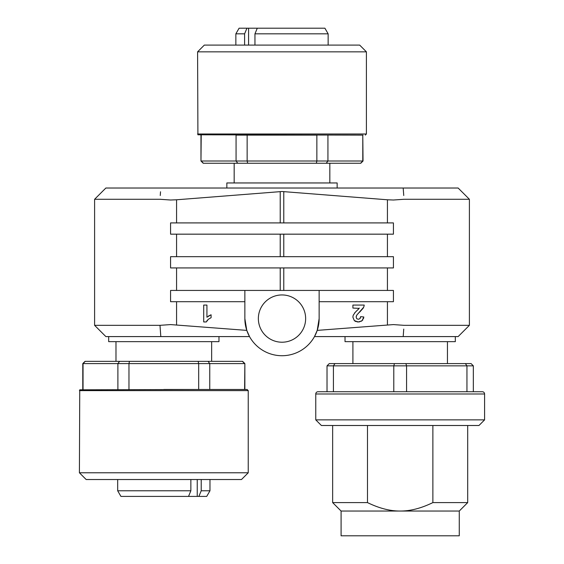 <?xml version="1.0" encoding="UTF-8"?>
<svg xmlns="http://www.w3.org/2000/svg" width="564" height="564" viewBox="0 0 564 564"><rect width="100%" height="100%" fill="white"/><g stroke="black" fill="none" stroke-linecap="round" stroke-linejoin="round"><path stroke-width="0.85" d="M115.987 341.65L115.987 361.348M211.655 341.65L211.655 361.348M119.589 361.348L117.89 363.597L82.788 363.597L85.037 361.348L242.605 361.348L244.861 363.597L244.861 389.484M218.973 336.588L218.973 341.65L108.676 341.65L108.676 336.588M160.528 332.838L160.81 336.588L105.863 336.588L94.604 325.329L159.993 325.329L160.81 336.588L249.514 336.588L246.785 330.384L170.575 324.589L159.993 325.329L160.254 329.087M282 355.722A37.139 37.139 0 0 0 319.139 318.575L319.139 290.439L244.861 290.439L244.861 318.575A37.139 37.139 0 0 0 282 355.722M244.861 318.575L246.785 330.384M403.471 332.838L403.189 336.588L314.486 336.588L317.215 330.384L319.139 318.575M403.746 195.525L403.189 188.023L105.863 188.023L94.604 199.275L159.993 199.275L170.575 200.016L176.567 199.783L282 191.506L387.433 199.783L393.425 200.016L404.007 199.275L469.396 199.275L469.396 325.329L404.007 325.329L393.425 324.589L317.215 330.384M359.31 308.071A6.141 6.141 0 0 1 358.648 308.959L356.124 311.37M355.475 311.998L353.311 315.114A5.887 5.887 0 0 0 352.909 317.278L354.326 320.613L358.239 321.952L359.684 321.825M358.041 309.58L357.442 310.144M363.999 306.196L364.203 305.075L352.909 305.075L352.909 308.064L359.106 308.381M363.512 318.54L363.822 316.975L360.615 316.658L359.924 318.674L358.323 319.28L356.723 318.702L356.138 317.046L356.808 315.072L363.625 307.274M357.541 314.211L358.464 313.281M356.215 316.397L356.441 315.734M360.509 317.447L360.29 318.131M360.96 321.431L362.899 319.851M354.876 321.05L355.835 321.55M356.97 321.854L358.239 321.952L362.025 320.796L363.822 316.975M258.361 318.575A23.639 23.639 0 0 1 282 294.944A23.639 23.639 0 0 1 305.639 318.575A23.639 23.639 0 0 1 282 342.214A23.639 23.639 0 0 1 258.361 318.575M244.861 290.439L170.575 290.439L170.575 301.698L244.861 301.698M211.091 314.775L206.932 317.222L206.932 305.075L203.71 305.075L203.71 321.952L206.325 321.952L208.356 319.266L211.091 317.701L211.091 314.775L208.37 316.08M206.784 320.994L207.46 320.084M208.356 319.266L211.091 317.701M469.396 325.329L458.137 336.588L403.189 336.588L403.746 329.087M319.139 301.698L393.425 301.698L393.425 290.439L319.139 290.439M170.575 267.928L393.425 267.928L393.425 256.676L170.575 256.676L170.575 267.928M170.575 234.166L393.425 234.166L393.425 222.914L170.575 222.914L170.575 234.166M160.528 191.774L160.254 195.525M403.471 191.774L403.189 188.023L458.137 188.023L469.396 199.275M226.848 188.023L226.848 182.955L337.152 182.955L337.152 188.023M234.166 182.955L234.166 163.257M329.834 182.955L329.834 163.257M326.239 163.257L327.931 161.008L363.033 161.008L360.784 163.257L203.216 163.257L200.967 161.008L200.967 135.12M247.659 163.257L247.145 161.008L316.855 161.008L316.341 163.257M327.931 135.12L327.931 161.008L316.855 161.008L316.855 135.12L247.145 135.12L247.145 161.008L236.069 161.008L237.761 163.257M203.421 163.257L201.214 161.008L236.069 161.008L236.069 135.12L247.145 135.12M201.214 135.12L200.967 161.008M363.033 161.008L362.786 135.12L362.786 161.008L360.579 163.257M363.033 135.12L197.915 134.796L197.59 51.839L366.41 51.839L366.41 133.999L197.59 133.999M366.41 51.839L359.663 45.085L204.337 45.085L197.59 51.839M328.142 45.085L328.142 33.826L254.956 33.826L254.956 45.085M244.607 45.085L244.607 33.826L246.94 28.2L239.101 28.2L235.858 33.826L244.607 33.826M235.858 45.085L235.858 33.826M328.142 33.826L324.899 28.2L257.283 28.2L254.956 33.826M246.94 28.2L257.283 28.2M455.324 336.588L455.324 341.65L345.027 341.65L345.027 336.588M405.89 363.597L471.081 363.597L473.337 365.853L406.574 365.853L405.89 363.597L394.462 363.597L393.785 365.853L333.416 365.853L334.981 363.597L394.462 363.597M333.416 391.733L333.416 365.853L327.021 365.853L329.27 363.597L334.981 363.597M465.37 363.597L466.943 365.853L466.943 391.733L393.785 391.733L393.785 365.853L406.574 365.853L406.574 391.733M473.337 365.853L473.337 391.733L466.943 391.733M327.021 365.853L327.021 391.733L318.018 391.733L482.34 391.733A2.249 2.249 0 0 1 484.589 393.989L484.589 419.877L315.762 419.877L315.762 393.989L484.589 393.989M318.018 391.733A2.249 2.249 0 0 0 315.762 393.989M484.589 419.877L478.963 425.503L321.395 425.503L315.762 419.877M432.87 425.503L432.87 502.594C421.188 508.291 410.289 511.104 400.179 511.04C390.062 511.104 379.17 508.291 367.481 502.594L332.647 502.594L332.647 425.503M367.481 502.594L367.481 425.503M332.647 502.594L341.086 511.04L459.265 511.04L467.704 502.594L432.87 502.594M459.265 511.04L459.265 535.8L341.086 535.8L341.086 511.04M356.716 310.82L354.601 312.964M359.479 312.322L363.103 308.289A7.607 7.607 0 0 0 364.203 305.075M359.924 318.674L358.323 319.28L356.723 318.702L356.138 317.046M198.161 361.348L198.676 363.597L128.966 363.597L129.48 361.348M79.411 390.612L248.238 390.612L248.238 472.773L79.411 472.773L79.743 389.816L198.676 389.484L198.676 363.597L209.752 363.597L208.06 361.348M242.4 361.348L244.607 363.597L209.752 363.597L209.752 389.484M244.607 389.484L244.861 363.597M83.042 389.484L83.042 363.597L85.242 361.348M117.89 389.484L117.89 363.597L128.966 363.597L128.966 389.484M163.821 389.484L247.11 389.484L248.238 390.612M79.411 472.773L86.165 479.527L241.484 479.527L248.238 472.773M117.679 479.527L117.679 490.779L190.865 490.779L190.865 479.527M201.214 479.527L201.214 490.779L198.881 496.405L206.72 496.405L209.97 490.779L201.214 490.779M209.97 479.527L209.97 490.779M117.679 490.779L120.929 496.405L188.538 496.405L190.865 490.779M198.881 496.405L188.538 496.405M387.433 301.698L387.433 324.829M176.567 324.829L176.567 301.698M176.567 290.439L176.567 267.928M176.567 256.676L176.567 234.166M176.567 222.914L176.567 199.783M248.576 28.2L248.576 45.085M387.433 199.783L387.433 222.914M283.777 222.914L283.777 191.577M280.223 191.577L280.223 222.914M387.433 234.166L387.433 256.676M283.777 256.676L283.777 234.166M280.223 234.166L280.223 256.676M387.433 267.928L387.433 290.439M283.777 290.439L283.777 267.928M280.223 267.928L280.223 290.439M197.245 496.405L197.245 479.527M94.604 199.275L94.604 325.329M366.41 133.999L365.289 135.12M447.449 341.65L447.449 363.597M352.909 341.65L352.909 363.597M467.704 425.503L467.704 502.594M82.788 363.597L82.788 389.484"/></g></svg>
